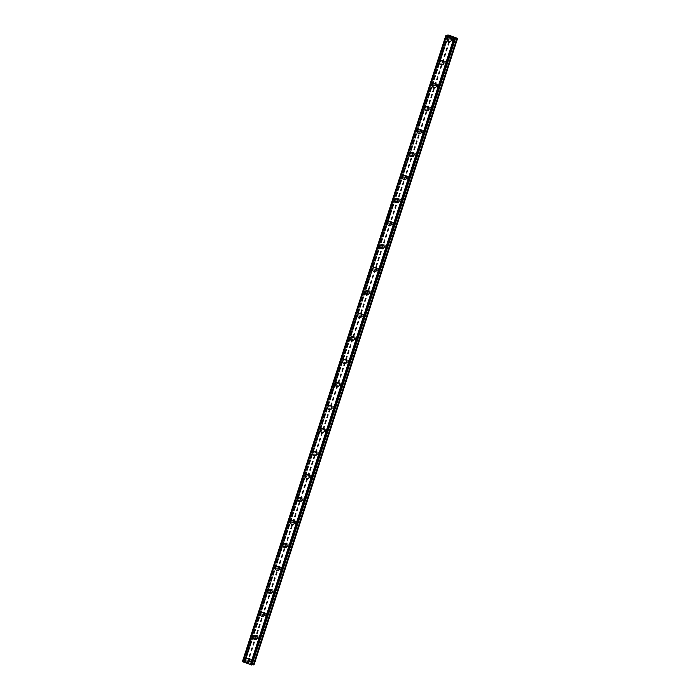 <?xml version="1.0" encoding="UTF-8"?>
<svg xmlns="http://www.w3.org/2000/svg" width="700" height="700" viewBox="0 0 700 700"><rect width="100%" height="100%" fill="white"/><g stroke="black" fill="none" stroke-linecap="round" stroke-linejoin="round"><path stroke-width="0.53" stroke-dasharray="3.5 2.62" d="M251.694 660.686A1.374 1.295 -94.3 0 0 250.364 658.866A1.374 1.295 -94.3 0 0 249.244 659.776A1.374 1.295 -94.3 0 0 250.574 661.596A1.374 1.295 -94.3 0 0 251.694 660.686M250.04 660.809A1.374 1.295 -94.3 0 0 248.71 658.989A1.374 1.295 -94.3 0 0 247.581 659.899A1.374 1.295 -94.3 0 0 248.911 661.719A1.374 1.295 -94.3 0 0 250.04 660.809M247.485 658.315L247.485 658.315A2.135 2.021 85.7 0 1 249.559 661.15A2.135 2.021 85.7 0 1 247.809 662.567L247.8 662.567M259.166 637.7A1.374 1.295 -94.3 0 0 257.836 635.871A1.374 1.295 -94.3 0 0 256.707 636.79A1.374 1.295 -94.3 0 0 258.037 638.61A1.374 1.295 -94.3 0 0 259.166 637.7M257.512 637.822A1.374 1.295 -94.3 0 0 256.183 636.003A1.374 1.295 -94.3 0 0 255.054 636.913A1.374 1.295 -94.3 0 0 256.384 638.733A1.374 1.295 -94.3 0 0 257.512 637.822M254.957 635.329L254.957 635.329A2.135 2.021 85.7 0 1 257.023 638.164A2.135 2.021 85.7 0 1 255.273 639.581L255.273 639.581M266.639 614.705A1.374 1.295 -94.3 0 0 265.3 612.885A1.374 1.295 -94.3 0 0 264.18 613.804A1.374 1.295 -94.3 0 0 265.51 615.624A1.374 1.295 -94.3 0 0 266.639 614.705M264.976 614.836A1.374 1.295 -94.3 0 0 263.646 613.016A1.374 1.295 -94.3 0 0 262.517 613.926A1.374 1.295 -94.3 0 0 263.856 615.746A1.374 1.295 -94.3 0 0 264.976 614.836M262.421 612.343L262.421 612.343A2.135 2.021 85.7 0 1 264.495 615.169A2.135 2.021 85.7 0 1 262.745 616.595L262.745 616.595M274.102 591.719A1.374 1.295 -94.3 0 0 272.773 589.899A1.374 1.295 -94.3 0 0 271.644 590.817A1.374 1.295 -94.3 0 0 272.974 592.637A1.374 1.295 -94.3 0 0 274.102 591.719M272.449 591.85A1.374 1.295 -94.3 0 0 271.119 590.021A1.374 1.295 -94.3 0 0 269.99 590.94A1.374 1.295 -94.3 0 0 271.32 592.76A1.374 1.295 -94.3 0 0 272.449 591.85M269.894 589.356L269.894 589.356A2.135 2.021 85.7 0 1 271.967 592.183A2.135 2.021 85.7 0 1 270.209 593.609L270.209 593.609M281.575 568.733A1.374 1.295 -94.3 0 0 280.245 566.913A1.374 1.295 -94.3 0 0 279.116 567.831A1.374 1.295 -94.3 0 0 280.446 569.651A1.374 1.295 -94.3 0 0 281.575 568.733M279.921 568.855A1.374 1.295 -94.3 0 0 278.582 567.035A1.374 1.295 -94.3 0 0 277.463 567.954A1.374 1.295 -94.3 0 0 278.793 569.774A1.374 1.295 -94.3 0 0 279.921 568.855M277.358 566.37L277.358 566.37A2.135 2.021 85.7 0 1 279.431 569.196A2.135 2.021 85.7 0 1 277.681 570.622L277.681 570.622M289.039 545.746A1.374 1.295 -94.3 0 0 287.709 543.926A1.374 1.295 -94.3 0 0 286.58 544.836A1.374 1.295 -94.3 0 0 287.919 546.656A1.374 1.295 -94.3 0 0 289.039 545.746M287.385 545.869A1.374 1.295 -94.3 0 0 286.055 544.049A1.374 1.295 -94.3 0 0 284.926 544.968A1.374 1.295 -94.3 0 0 286.256 546.788A1.374 1.295 -94.3 0 0 287.385 545.869M284.83 543.375L284.83 543.375A2.135 2.021 85.7 0 1 286.904 546.21A2.135 2.021 85.7 0 1 285.154 547.628L285.145 547.628M296.511 522.76A1.374 1.295 -94.3 0 0 295.181 520.94A1.374 1.295 -94.3 0 0 294.053 521.85A1.374 1.295 -94.3 0 0 295.382 523.67A1.374 1.295 -94.3 0 0 296.511 522.76M294.858 522.883A1.374 1.295 -94.3 0 0 293.527 521.062A1.374 1.295 -94.3 0 0 292.399 521.972A1.374 1.295 -94.3 0 0 293.729 523.801A1.374 1.295 -94.3 0 0 294.858 522.883M292.303 520.389L292.303 520.389A2.135 2.021 85.7 0 1 294.368 523.224A2.135 2.021 85.7 0 1 292.618 524.641L292.618 524.641M303.984 499.774A1.374 1.295 -94.3 0 0 302.645 497.954A1.374 1.295 -94.3 0 0 301.525 498.864A1.374 1.295 -94.3 0 0 302.855 500.684A1.374 1.295 -94.3 0 0 303.984 499.774M302.321 499.896A1.374 1.295 -94.3 0 0 300.991 498.076A1.374 1.295 -94.3 0 0 299.863 498.986A1.374 1.295 -94.3 0 0 301.201 500.806A1.374 1.295 -94.3 0 0 302.321 499.896M299.766 497.403L299.766 497.403A2.135 2.021 85.7 0 1 301.84 500.238A2.135 2.021 85.7 0 1 300.09 501.655L300.09 501.655M311.447 476.787A1.374 1.295 -94.3 0 0 310.118 474.968A1.374 1.295 -94.3 0 0 308.989 475.877A1.374 1.295 -94.3 0 0 310.319 477.698A1.374 1.295 -94.3 0 0 311.447 476.787M309.794 476.91A1.374 1.295 -94.3 0 0 308.464 475.09A1.374 1.295 -94.3 0 0 307.335 476A1.374 1.295 -94.3 0 0 308.665 477.82A1.374 1.295 -94.3 0 0 309.794 476.91M307.239 474.416L307.239 474.416A2.135 2.021 85.7 0 1 309.312 477.251A2.135 2.021 85.7 0 1 307.554 478.669L307.554 478.669M318.92 453.801A1.374 1.295 -94.3 0 0 317.59 451.981A1.374 1.295 -94.3 0 0 316.461 452.891A1.374 1.295 -94.3 0 0 317.791 454.711A1.374 1.295 -94.3 0 0 318.92 453.801M317.266 453.924A1.374 1.295 -94.3 0 0 315.928 452.104A1.374 1.295 -94.3 0 0 314.808 453.014A1.374 1.295 -94.3 0 0 316.137 454.834A1.374 1.295 -94.3 0 0 317.266 453.924M314.703 451.43L314.703 451.43A2.135 2.021 85.7 0 1 316.776 454.265A2.135 2.021 85.7 0 1 315.026 455.683L315.026 455.683M326.384 430.815A1.374 1.295 -94.3 0 0 325.054 428.995A1.374 1.295 -94.3 0 0 323.925 429.905A1.374 1.295 -94.3 0 0 325.264 431.725A1.374 1.295 -94.3 0 0 326.384 430.815M324.73 430.938A1.374 1.295 -94.3 0 0 323.4 429.118A1.374 1.295 -94.3 0 0 322.271 430.027A1.374 1.295 -94.3 0 0 323.601 431.848A1.374 1.295 -94.3 0 0 324.73 430.938M322.175 428.444L322.175 428.444A2.135 2.021 85.7 0 1 324.249 431.279A2.135 2.021 85.7 0 1 322.49 432.696L322.49 432.696M333.856 407.829A1.374 1.295 -94.3 0 0 332.526 406A1.374 1.295 -94.3 0 0 331.398 406.919A1.374 1.295 -94.3 0 0 332.727 408.739A1.374 1.295 -94.3 0 0 333.856 407.829M332.203 407.951A1.374 1.295 -94.3 0 0 330.873 406.131A1.374 1.295 -94.3 0 0 329.744 407.041A1.374 1.295 -94.3 0 0 331.074 408.861A1.374 1.295 -94.3 0 0 332.203 407.951M329.648 405.457L329.648 405.457A2.135 2.021 85.7 0 1 331.713 408.293A2.135 2.021 85.7 0 1 329.963 409.71L329.963 409.71M341.329 384.834A1.374 1.295 -94.3 0 0 339.99 383.014A1.374 1.295 -94.3 0 0 338.87 383.933A1.374 1.295 -94.3 0 0 340.2 385.752A1.374 1.295 -94.3 0 0 341.329 384.834M339.666 384.965A1.374 1.295 -94.3 0 0 338.336 383.145A1.374 1.295 -94.3 0 0 337.207 384.055A1.374 1.295 -94.3 0 0 338.546 385.875A1.374 1.295 -94.3 0 0 339.666 384.965M337.111 382.471L337.111 382.471A2.135 2.021 85.7 0 1 339.185 385.297A2.135 2.021 85.7 0 1 337.435 386.724L337.435 386.724M348.793 361.848A1.374 1.295 -94.3 0 0 347.463 360.027A1.374 1.295 -94.3 0 0 346.334 360.946A1.374 1.295 -94.3 0 0 347.664 362.766A1.374 1.295 -94.3 0 0 348.793 361.848M347.139 361.979A1.374 1.295 -94.3 0 0 345.809 360.15A1.374 1.295 -94.3 0 0 344.68 361.069A1.374 1.295 -94.3 0 0 346.01 362.889A1.374 1.295 -94.3 0 0 347.139 361.979M344.584 359.485L344.584 359.485A2.135 2.021 85.7 0 1 346.658 362.311A2.135 2.021 85.7 0 1 344.899 363.738L344.899 363.738M356.265 338.861A1.374 1.295 -94.3 0 0 354.935 337.041A1.374 1.295 -94.3 0 0 353.806 337.951A1.374 1.295 -94.3 0 0 355.136 339.78A1.374 1.295 -94.3 0 0 356.265 338.861M354.611 338.984A1.374 1.295 -94.3 0 0 353.273 337.164A1.374 1.295 -94.3 0 0 352.152 338.082A1.374 1.295 -94.3 0 0 353.483 339.902A1.374 1.295 -94.3 0 0 354.611 338.984M352.047 336.499L352.047 336.499A2.135 2.021 85.7 0 1 354.121 339.325A2.135 2.021 85.7 0 1 352.371 340.751L352.371 340.751M363.729 315.875A1.374 1.295 -94.3 0 0 362.399 314.055A1.374 1.295 -94.3 0 0 361.27 314.965A1.374 1.295 -94.3 0 0 362.609 316.785A1.374 1.295 -94.3 0 0 363.729 315.875M362.075 315.998A1.374 1.295 -94.3 0 0 360.745 314.178A1.374 1.295 -94.3 0 0 359.616 315.096A1.374 1.295 -94.3 0 0 360.946 316.916A1.374 1.295 -94.3 0 0 362.075 315.998M359.52 313.504L359.52 313.504A2.135 2.021 85.7 0 1 361.594 316.339A2.135 2.021 85.7 0 1 359.835 317.756L359.835 317.756M371.201 292.889A1.374 1.295 -94.3 0 0 369.871 291.069A1.374 1.295 -94.3 0 0 368.743 291.979A1.374 1.295 -94.3 0 0 370.072 293.799A1.374 1.295 -94.3 0 0 371.201 292.889M369.547 293.011A1.374 1.295 -94.3 0 0 368.217 291.191A1.374 1.295 -94.3 0 0 367.089 292.101A1.374 1.295 -94.3 0 0 368.419 293.93A1.374 1.295 -94.3 0 0 369.547 293.011M366.993 290.517L366.993 290.517A2.135 2.021 85.7 0 1 369.058 293.352A2.135 2.021 85.7 0 1 367.308 294.77L367.308 294.77M378.674 269.902A1.374 1.295 -94.3 0 0 377.335 268.082A1.374 1.295 -94.3 0 0 376.215 268.993A1.374 1.295 -94.3 0 0 377.545 270.812A1.374 1.295 -94.3 0 0 378.674 269.902M377.011 270.025A1.374 1.295 -94.3 0 0 375.681 268.205A1.374 1.295 -94.3 0 0 374.553 269.115A1.374 1.295 -94.3 0 0 375.891 270.935A1.374 1.295 -94.3 0 0 377.011 270.025M374.456 267.531L374.456 267.531A2.135 2.021 85.7 0 1 376.53 270.366A2.135 2.021 85.7 0 1 374.78 271.784L374.78 271.784M386.137 246.916A1.374 1.295 -94.3 0 0 384.808 245.096A1.374 1.295 -94.3 0 0 383.679 246.006A1.374 1.295 -94.3 0 0 385.009 247.826A1.374 1.295 -94.3 0 0 386.137 246.916M384.484 247.039A1.374 1.295 -94.3 0 0 383.154 245.219A1.374 1.295 -94.3 0 0 382.025 246.129A1.374 1.295 -94.3 0 0 383.355 247.949A1.374 1.295 -94.3 0 0 384.484 247.039M381.929 244.545L381.929 244.545A2.135 2.021 85.7 0 1 384.002 247.38A2.135 2.021 85.7 0 1 382.244 248.797L382.244 248.797M393.61 223.93A1.374 1.295 -94.3 0 0 392.28 222.11A1.374 1.295 -94.3 0 0 391.151 223.02A1.374 1.295 -94.3 0 0 392.481 224.84A1.374 1.295 -94.3 0 0 393.61 223.93M391.956 224.053A1.374 1.295 -94.3 0 0 390.618 222.232A1.374 1.295 -94.3 0 0 389.498 223.143A1.374 1.295 -94.3 0 0 390.828 224.963A1.374 1.295 -94.3 0 0 391.956 224.053M389.392 221.559L389.392 221.559A2.135 2.021 85.7 0 1 391.466 224.394A2.135 2.021 85.7 0 1 389.716 225.811L389.716 225.811M401.074 200.944A1.374 1.295 -94.3 0 0 399.744 199.124A1.374 1.295 -94.3 0 0 398.615 200.034A1.374 1.295 -94.3 0 0 399.954 201.854A1.374 1.295 -94.3 0 0 401.074 200.944M399.42 201.066A1.374 1.295 -94.3 0 0 398.09 199.246A1.374 1.295 -94.3 0 0 396.961 200.156A1.374 1.295 -94.3 0 0 398.291 201.976A1.374 1.295 -94.3 0 0 399.42 201.066M396.865 198.572L396.865 198.572A2.135 2.021 85.7 0 1 398.939 201.407A2.135 2.021 85.7 0 1 397.18 202.825L397.18 202.825M408.546 177.957A1.374 1.295 -94.3 0 0 407.216 176.129A1.374 1.295 -94.3 0 0 406.088 177.048A1.374 1.295 -94.3 0 0 407.418 178.867A1.374 1.295 -94.3 0 0 408.546 177.957M406.892 178.08A1.374 1.295 -94.3 0 0 405.562 176.26A1.374 1.295 -94.3 0 0 404.434 177.17A1.374 1.295 -94.3 0 0 405.764 178.99A1.374 1.295 -94.3 0 0 406.892 178.08M404.338 175.586L404.338 175.586A2.135 2.021 85.7 0 1 406.402 178.421A2.135 2.021 85.7 0 1 404.652 179.839L404.652 179.839M416.019 154.963A1.374 1.295 -94.3 0 0 414.68 153.143A1.374 1.295 -94.3 0 0 413.56 154.061A1.374 1.295 -94.3 0 0 414.89 155.881A1.374 1.295 -94.3 0 0 416.019 154.963M414.356 155.094A1.374 1.295 -94.3 0 0 413.026 153.274A1.374 1.295 -94.3 0 0 411.898 154.184A1.374 1.295 -94.3 0 0 413.236 156.004A1.374 1.295 -94.3 0 0 414.356 155.094M411.801 152.6L411.801 152.6A2.135 2.021 85.7 0 1 413.875 155.426A2.135 2.021 85.7 0 1 412.125 156.852L412.125 156.852M423.483 131.976A1.374 1.295 -94.3 0 0 422.152 130.156A1.374 1.295 -94.3 0 0 421.024 131.075A1.374 1.295 -94.3 0 0 422.354 132.895A1.374 1.295 -94.3 0 0 423.483 131.976M421.829 132.099A1.374 1.295 -94.3 0 0 420.499 130.279A1.374 1.295 -94.3 0 0 419.37 131.197A1.374 1.295 -94.3 0 0 420.7 133.018A1.374 1.295 -94.3 0 0 421.829 132.099M419.274 129.614L419.274 129.614A2.135 2.021 85.7 0 1 421.348 132.44A2.135 2.021 85.7 0 1 419.589 133.866L419.589 133.866M430.955 108.99A1.374 1.295 -94.3 0 0 429.625 107.17A1.374 1.295 -94.3 0 0 428.496 108.08A1.374 1.295 -94.3 0 0 429.826 109.909A1.374 1.295 -94.3 0 0 430.955 108.99M429.301 109.112A1.374 1.295 -94.3 0 0 427.963 107.293A1.374 1.295 -94.3 0 0 426.842 108.211A1.374 1.295 -94.3 0 0 428.172 110.031A1.374 1.295 -94.3 0 0 429.301 109.112M426.738 106.627L426.738 106.627A2.135 2.021 85.7 0 1 428.811 109.454A2.135 2.021 85.7 0 1 427.061 110.88L427.061 110.88M438.419 86.004A1.374 1.295 -94.3 0 0 437.089 84.184A1.374 1.295 -94.3 0 0 435.96 85.094A1.374 1.295 -94.3 0 0 437.299 86.914A1.374 1.295 -94.3 0 0 438.419 86.004M436.765 86.126A1.374 1.295 -94.3 0 0 435.435 84.306A1.374 1.295 -94.3 0 0 434.306 85.225A1.374 1.295 -94.3 0 0 435.636 87.045A1.374 1.295 -94.3 0 0 436.765 86.126M434.21 83.632L434.21 83.632A2.135 2.021 85.7 0 1 436.284 86.468A2.135 2.021 85.7 0 1 434.525 87.885L434.525 87.885M445.891 63.017A1.374 1.295 -94.3 0 0 444.561 61.197A1.374 1.295 -94.3 0 0 443.433 62.108A1.374 1.295 -94.3 0 0 444.762 63.928A1.374 1.295 -94.3 0 0 445.891 63.017M444.238 63.14A1.374 1.295 -94.3 0 0 442.908 61.32A1.374 1.295 -94.3 0 0 441.779 62.23A1.374 1.295 -94.3 0 0 443.109 64.059A1.374 1.295 -94.3 0 0 444.238 63.14M441.674 60.646L441.683 60.646A2.135 2.021 85.7 0 1 443.748 63.481A2.135 2.021 85.7 0 1 441.998 64.899L441.998 64.899M453.364 40.031A1.374 1.295 -94.3 0 0 452.025 38.211A1.374 1.295 -94.3 0 0 450.905 39.121A1.374 1.295 -94.3 0 0 452.235 40.941A1.374 1.295 -94.3 0 0 453.364 40.031M451.701 40.154A1.374 1.295 -94.3 0 0 450.371 38.334A1.374 1.295 -94.3 0 0 449.242 39.244A1.374 1.295 -94.3 0 0 450.581 41.064A1.374 1.295 -94.3 0 0 451.701 40.154M449.146 37.66L449.146 37.66A2.135 2.021 85.7 0 1 451.22 40.495A2.135 2.021 85.7 0 1 449.47 41.913L449.47 41.913M452.384 40.407A2.135 2.021 -94.3 0 0 450.319 37.572A2.135 2.021 -94.3 0 0 448.56 38.999A2.135 2.021 -94.3 0 0 450.634 41.825A2.135 2.021 -94.3 0 0 452.384 40.407M451.334 40.486A2.135 2.021 -94.3 0 0 449.269 37.651A2.135 2.021 -94.3 0 0 447.51 39.078A2.135 2.021 -94.3 0 0 449.584 41.904A2.135 2.021 -94.3 0 0 451.334 40.486M444.92 63.394A2.135 2.021 -94.3 0 0 442.846 60.559A2.135 2.021 -94.3 0 0 441.096 61.985A2.135 2.021 -94.3 0 0 443.161 64.811A2.135 2.021 -94.3 0 0 444.92 63.394M443.87 63.473A2.135 2.021 -94.3 0 0 441.796 60.637A2.135 2.021 -94.3 0 0 440.046 62.064A2.135 2.021 -94.3 0 0 442.111 64.89A2.135 2.021 -94.3 0 0 443.87 63.473M437.447 86.38A2.135 2.021 -94.3 0 0 435.374 83.545A2.135 2.021 -94.3 0 0 433.624 84.971A2.135 2.021 -94.3 0 0 435.697 87.797A2.135 2.021 -94.3 0 0 437.447 86.38M436.398 86.459A2.135 2.021 -94.3 0 0 434.324 83.624A2.135 2.021 -94.3 0 0 432.574 85.05A2.135 2.021 -94.3 0 0 434.648 87.876A2.135 2.021 -94.3 0 0 436.398 86.459M429.984 109.366A2.135 2.021 -94.3 0 0 427.91 106.54A2.135 2.021 -94.3 0 0 426.16 107.957A2.135 2.021 -94.3 0 0 428.225 110.793A2.135 2.021 -94.3 0 0 429.984 109.366M428.925 109.445A2.135 2.021 -94.3 0 0 426.86 106.619A2.135 2.021 -94.3 0 0 425.11 108.036A2.135 2.021 -94.3 0 0 427.175 110.871A2.135 2.021 -94.3 0 0 428.925 109.445M422.511 132.352A2.135 2.021 -94.3 0 0 420.438 129.526A2.135 2.021 -94.3 0 0 418.688 130.944A2.135 2.021 -94.3 0 0 420.761 133.779A2.135 2.021 -94.3 0 0 422.511 132.352M421.461 132.431A2.135 2.021 -94.3 0 0 419.387 129.605A2.135 2.021 -94.3 0 0 417.637 131.023A2.135 2.021 -94.3 0 0 419.711 133.857A2.135 2.021 -94.3 0 0 421.461 132.431M415.039 155.339A2.135 2.021 -94.3 0 0 412.974 152.513A2.135 2.021 -94.3 0 0 411.215 153.93A2.135 2.021 -94.3 0 0 413.289 156.765A2.135 2.021 -94.3 0 0 415.039 155.339M413.989 155.418A2.135 2.021 -94.3 0 0 411.924 152.591A2.135 2.021 -94.3 0 0 410.165 154.009A2.135 2.021 -94.3 0 0 412.239 156.844A2.135 2.021 -94.3 0 0 413.989 155.418M407.575 178.334A2.135 2.021 -94.3 0 0 405.501 175.499A2.135 2.021 -94.3 0 0 403.751 176.916A2.135 2.021 -94.3 0 0 405.825 179.751A2.135 2.021 -94.3 0 0 407.575 178.334M406.525 178.412A2.135 2.021 -94.3 0 0 404.451 175.577A2.135 2.021 -94.3 0 0 402.701 176.995A2.135 2.021 -94.3 0 0 404.766 179.83A2.135 2.021 -94.3 0 0 406.525 178.412M400.102 201.32A2.135 2.021 -94.3 0 0 398.029 198.485A2.135 2.021 -94.3 0 0 396.279 199.903A2.135 2.021 -94.3 0 0 398.352 202.737A2.135 2.021 -94.3 0 0 400.102 201.32M399.053 201.399A2.135 2.021 -94.3 0 0 396.979 198.564A2.135 2.021 -94.3 0 0 395.229 199.981A2.135 2.021 -94.3 0 0 397.303 202.816A2.135 2.021 -94.3 0 0 399.053 201.399M392.639 224.306A2.135 2.021 -94.3 0 0 390.565 221.471A2.135 2.021 -94.3 0 0 388.815 222.889A2.135 2.021 -94.3 0 0 390.88 225.724A2.135 2.021 -94.3 0 0 392.639 224.306M391.58 224.385A2.135 2.021 -94.3 0 0 389.515 221.55A2.135 2.021 -94.3 0 0 387.765 222.968A2.135 2.021 -94.3 0 0 389.83 225.803A2.135 2.021 -94.3 0 0 391.58 224.385M385.166 247.293A2.135 2.021 -94.3 0 0 383.092 244.457A2.135 2.021 -94.3 0 0 381.342 245.875A2.135 2.021 -94.3 0 0 383.416 248.71A2.135 2.021 -94.3 0 0 385.166 247.293M384.116 247.371A2.135 2.021 -94.3 0 0 382.043 244.536A2.135 2.021 -94.3 0 0 380.293 245.954A2.135 2.021 -94.3 0 0 382.366 248.789A2.135 2.021 -94.3 0 0 384.116 247.371M377.694 270.279A2.135 2.021 -94.3 0 0 375.629 267.444A2.135 2.021 -94.3 0 0 373.87 268.87A2.135 2.021 -94.3 0 0 375.944 271.696A2.135 2.021 -94.3 0 0 377.694 270.279M376.644 270.358A2.135 2.021 -94.3 0 0 374.579 267.523A2.135 2.021 -94.3 0 0 372.82 268.949A2.135 2.021 -94.3 0 0 374.894 271.775A2.135 2.021 -94.3 0 0 376.644 270.358M370.23 293.265A2.135 2.021 -94.3 0 0 368.156 290.43A2.135 2.021 -94.3 0 0 366.406 291.856A2.135 2.021 -94.3 0 0 368.48 294.683A2.135 2.021 -94.3 0 0 370.23 293.265M369.18 293.344A2.135 2.021 -94.3 0 0 367.106 290.509A2.135 2.021 -94.3 0 0 365.356 291.935A2.135 2.021 -94.3 0 0 367.421 294.761A2.135 2.021 -94.3 0 0 369.18 293.344M362.757 316.251A2.135 2.021 -94.3 0 0 360.684 313.416A2.135 2.021 -94.3 0 0 358.934 314.842A2.135 2.021 -94.3 0 0 361.007 317.669A2.135 2.021 -94.3 0 0 362.757 316.251M361.707 316.33A2.135 2.021 -94.3 0 0 359.634 313.495A2.135 2.021 -94.3 0 0 357.884 314.921A2.135 2.021 -94.3 0 0 359.957 317.748A2.135 2.021 -94.3 0 0 361.707 316.33M355.294 339.238A2.135 2.021 -94.3 0 0 353.22 336.411A2.135 2.021 -94.3 0 0 351.47 337.829A2.135 2.021 -94.3 0 0 353.535 340.664A2.135 2.021 -94.3 0 0 355.294 339.238M354.235 339.316A2.135 2.021 -94.3 0 0 352.17 336.49A2.135 2.021 -94.3 0 0 350.42 337.908A2.135 2.021 -94.3 0 0 352.485 340.743A2.135 2.021 -94.3 0 0 354.235 339.316M347.821 362.224A2.135 2.021 -94.3 0 0 345.748 359.398A2.135 2.021 -94.3 0 0 343.998 360.815A2.135 2.021 -94.3 0 0 346.071 363.65A2.135 2.021 -94.3 0 0 347.821 362.224M346.771 362.303A2.135 2.021 -94.3 0 0 344.697 359.476A2.135 2.021 -94.3 0 0 342.947 360.894A2.135 2.021 -94.3 0 0 345.021 363.729A2.135 2.021 -94.3 0 0 346.771 362.303M340.349 385.21A2.135 2.021 -94.3 0 0 338.284 382.384A2.135 2.021 -94.3 0 0 336.525 383.801A2.135 2.021 -94.3 0 0 338.599 386.636A2.135 2.021 -94.3 0 0 340.349 385.21M339.299 385.289A2.135 2.021 -94.3 0 0 337.234 382.463A2.135 2.021 -94.3 0 0 335.475 383.88A2.135 2.021 -94.3 0 0 337.549 386.715A2.135 2.021 -94.3 0 0 339.299 385.289M332.885 408.205A2.135 2.021 -94.3 0 0 330.811 405.37A2.135 2.021 -94.3 0 0 329.061 406.787A2.135 2.021 -94.3 0 0 331.135 409.623A2.135 2.021 -94.3 0 0 332.885 408.205M331.835 408.284A2.135 2.021 -94.3 0 0 329.761 405.449A2.135 2.021 -94.3 0 0 328.011 406.866A2.135 2.021 -94.3 0 0 330.076 409.701A2.135 2.021 -94.3 0 0 331.835 408.284M325.412 431.191A2.135 2.021 -94.3 0 0 323.348 428.356A2.135 2.021 -94.3 0 0 321.589 429.774A2.135 2.021 -94.3 0 0 323.662 432.609A2.135 2.021 -94.3 0 0 325.412 431.191M324.363 431.27A2.135 2.021 -94.3 0 0 322.289 428.435A2.135 2.021 -94.3 0 0 320.539 429.852A2.135 2.021 -94.3 0 0 322.613 432.688A2.135 2.021 -94.3 0 0 324.363 431.27M317.949 454.177A2.135 2.021 -94.3 0 0 315.875 451.343A2.135 2.021 -94.3 0 0 314.125 452.76A2.135 2.021 -94.3 0 0 316.19 455.595A2.135 2.021 -94.3 0 0 317.949 454.177M316.899 454.256A2.135 2.021 -94.3 0 0 314.825 451.421A2.135 2.021 -94.3 0 0 313.075 452.839A2.135 2.021 -94.3 0 0 315.14 455.674A2.135 2.021 -94.3 0 0 316.899 454.256M310.476 477.164A2.135 2.021 -94.3 0 0 308.402 474.329A2.135 2.021 -94.3 0 0 306.652 475.746A2.135 2.021 -94.3 0 0 308.726 478.581A2.135 2.021 -94.3 0 0 310.476 477.164M309.426 477.242A2.135 2.021 -94.3 0 0 307.352 474.407A2.135 2.021 -94.3 0 0 305.602 475.825A2.135 2.021 -94.3 0 0 307.676 478.66A2.135 2.021 -94.3 0 0 309.426 477.242M303.004 500.15A2.135 2.021 -94.3 0 0 300.939 497.315A2.135 2.021 -94.3 0 0 299.18 498.741A2.135 2.021 -94.3 0 0 301.254 501.567A2.135 2.021 -94.3 0 0 303.004 500.15M301.954 500.229A2.135 2.021 -94.3 0 0 299.889 497.394A2.135 2.021 -94.3 0 0 298.13 498.82A2.135 2.021 -94.3 0 0 300.204 501.646A2.135 2.021 -94.3 0 0 301.954 500.229M295.54 523.136A2.135 2.021 -94.3 0 0 293.466 520.301A2.135 2.021 -94.3 0 0 291.716 521.727A2.135 2.021 -94.3 0 0 293.79 524.554A2.135 2.021 -94.3 0 0 295.54 523.136M294.49 523.215A2.135 2.021 -94.3 0 0 292.416 520.38A2.135 2.021 -94.3 0 0 290.666 521.806A2.135 2.021 -94.3 0 0 292.731 524.633A2.135 2.021 -94.3 0 0 294.49 523.215M288.067 546.122A2.135 2.021 -94.3 0 0 286.002 543.288A2.135 2.021 -94.3 0 0 284.244 544.714A2.135 2.021 -94.3 0 0 286.317 547.54A2.135 2.021 -94.3 0 0 288.067 546.122M287.017 546.201A2.135 2.021 -94.3 0 0 284.944 543.366A2.135 2.021 -94.3 0 0 283.194 544.793A2.135 2.021 -94.3 0 0 285.267 547.619A2.135 2.021 -94.3 0 0 287.017 546.201M280.604 569.109A2.135 2.021 -94.3 0 0 278.53 566.282A2.135 2.021 -94.3 0 0 276.78 567.7A2.135 2.021 -94.3 0 0 278.845 570.535A2.135 2.021 -94.3 0 0 280.604 569.109M279.554 569.188A2.135 2.021 -94.3 0 0 277.48 566.361A2.135 2.021 -94.3 0 0 275.73 567.779A2.135 2.021 -94.3 0 0 277.795 570.614A2.135 2.021 -94.3 0 0 279.554 569.188M273.131 592.095A2.135 2.021 -94.3 0 0 271.058 589.269A2.135 2.021 -94.3 0 0 269.308 590.686A2.135 2.021 -94.3 0 0 271.381 593.521A2.135 2.021 -94.3 0 0 273.131 592.095M272.081 592.174A2.135 2.021 -94.3 0 0 270.007 589.347A2.135 2.021 -94.3 0 0 268.257 590.765A2.135 2.021 -94.3 0 0 270.331 593.6A2.135 2.021 -94.3 0 0 272.081 592.174M265.659 615.081A2.135 2.021 -94.3 0 0 263.594 612.255A2.135 2.021 -94.3 0 0 261.835 613.673A2.135 2.021 -94.3 0 0 263.909 616.508A2.135 2.021 -94.3 0 0 265.659 615.081M264.609 615.16A2.135 2.021 -94.3 0 0 262.544 612.334A2.135 2.021 -94.3 0 0 260.785 613.751A2.135 2.021 -94.3 0 0 262.859 616.586A2.135 2.021 -94.3 0 0 264.609 615.16M258.195 638.076A2.135 2.021 -94.3 0 0 256.121 635.241A2.135 2.021 -94.3 0 0 254.371 636.659A2.135 2.021 -94.3 0 0 256.445 639.494A2.135 2.021 -94.3 0 0 258.195 638.076M257.145 638.155A2.135 2.021 -94.3 0 0 255.071 635.32A2.135 2.021 -94.3 0 0 253.321 636.738A2.135 2.021 -94.3 0 0 255.386 639.572A2.135 2.021 -94.3 0 0 257.145 638.155M250.723 661.062A2.135 2.021 -94.3 0 0 248.657 658.227A2.135 2.021 -94.3 0 0 246.899 659.645A2.135 2.021 -94.3 0 0 248.973 662.48A2.135 2.021 -94.3 0 0 250.723 661.062M249.672 661.141A2.135 2.021 -94.3 0 0 247.599 658.306A2.135 2.021 -94.3 0 0 245.849 659.724A2.135 2.021 -94.3 0 0 247.922 662.559A2.135 2.021 -94.3 0 0 249.672 661.141M452.156 36.89L452.952 37.188M451.64 36.925L453.084 37.214M450.222 36.356L450.887 36.645M450.564 36.304L451.404 36.619M450.327 36.4L451.64 36.68M246.829 662.839L247.625 663.128L246.829 662.83M247.301 662.804L248.106 663.093L247.301 662.795M248.141 663.093L246.689 662.795L248.141 663.093M248.666 663.53L249.139 663.46L248.657 663.495M248.693 663.539L249.244 663.495L248.693 663.539M254.03 664.825L245.297 661.544L244.221 661.447L244.615 662.025L242.445 661.57M251.939 664.974L251.099 664.44L252.088 664.519M446.565 35.516L243.023 661.929M242.743 661.57L446.267 35.175L242.734 661.57M448.595 35.586L245.061 661.99L448.577 35.595M451.281 36.067L247.748 662.462M451.465 36.111L247.94 662.515M450.765 35.875L247.231 662.27M450.677 35.822L247.144 662.218M448.831 35.14L245.297 661.544M448.271 35L244.746 661.404M447.519 35.49L243.994 661.885M447.405 35.464L243.871 661.867M251.37 664.624L454.869 38.203M457.301 38.264L253.767 664.668M455.455 37.581L251.921 663.985M455.271 37.538L251.737 663.941M454.746 37.345L251.221 663.749M454.659 37.292L251.134 663.696M244.221 661.447L447.606 35.508L244.248 661.439M447.641 35.516L244.256 661.483M448.543 35.595L245.035 661.955M448.149 35.63L244.615 662.025M447.965 35.595L244.44 661.999M446.381 35.21L242.848 661.605M446.171 35.157L242.646 661.561M455.455 38.561L251.921 664.965L455.455 38.561M455.376 38.526L251.843 664.93M251.116 664.431L454.633 38.054L251.125 664.466M454.965 38.334L251.545 664.396M455.123 38.421L251.72 664.423M250.364 658.866L248.71 658.989M257.836 635.871L256.183 636.003M265.3 612.885L263.646 613.016M272.773 589.899L271.119 590.021M280.245 566.913L278.582 567.035M287.709 543.926L286.055 544.049M295.181 520.94L293.527 521.062M302.645 497.954L300.991 498.076M310.118 474.968L308.464 475.09M317.59 451.981L315.928 452.104M325.054 428.995L323.4 429.118M332.526 406L330.873 406.131M339.99 383.014L338.336 383.145M347.463 360.027L345.809 360.15M354.935 337.041L353.273 337.164M362.399 314.055L360.745 314.178M369.871 291.069L368.217 291.191M377.335 268.082L375.681 268.205M384.808 245.096L383.154 245.219M392.28 222.11L390.618 222.232M399.744 199.124L398.09 199.246M407.216 176.129L405.562 176.26M414.68 153.143L413.026 153.274M422.152 130.156L420.499 130.279M429.625 107.17L427.963 107.293M437.089 84.184L435.435 84.306M444.561 61.197L442.908 61.32M452.025 38.211L450.371 38.334M450.319 37.572L449.269 37.651M442.846 60.559L441.796 60.637M435.374 83.545L434.324 83.624M427.91 106.54L426.86 106.619M420.438 129.526L419.387 129.605M412.974 152.513L411.924 152.591M405.501 175.499L404.451 175.577M398.029 198.485L396.979 198.564M390.565 221.471L389.515 221.55M383.092 244.457L382.043 244.536M375.629 267.444L374.579 267.523M368.156 290.43L367.106 290.509M360.684 313.416L359.634 313.495M353.22 336.411L352.17 336.49M345.748 359.398L344.697 359.476M338.284 382.384L337.234 382.463M330.811 405.37L329.761 405.449M323.348 428.356L322.289 428.435M315.875 451.343L314.825 451.421M308.402 474.329L307.352 474.407M300.939 497.315L299.889 497.394M293.466 520.301L292.416 520.38M286.002 543.288L284.944 543.366M278.53 566.282L277.48 566.361M271.058 589.269L270.007 589.347M263.594 612.255L262.544 612.334M256.121 635.241L255.071 635.32M248.657 658.227L247.599 658.306M248.973 662.48L247.922 662.559M256.445 639.494L255.386 639.572M263.909 616.508L262.859 616.586M271.381 593.521L270.331 593.6M278.845 570.535L277.795 570.614M286.317 547.54L285.267 547.619M293.79 524.554L292.731 524.633M301.254 501.567L300.204 501.646M308.726 478.581L307.676 478.66M316.19 455.595L315.14 455.674M323.662 432.609L322.613 432.688M331.135 409.623L330.076 409.701M338.599 386.636L337.549 386.715M346.071 363.65L345.021 363.729M353.535 340.664L352.485 340.743M361.007 317.669L359.957 317.748M368.48 294.683L367.421 294.761M375.944 271.696L374.894 271.775M383.416 248.71L382.366 248.789M390.88 225.724L389.83 225.803M398.352 202.737L397.303 202.816M405.825 179.751L404.766 179.83M413.289 156.765L412.239 156.844M420.761 133.779L419.711 133.857M428.225 110.793L427.175 110.871M435.697 87.797L434.648 87.876M443.161 64.811L442.111 64.89M450.634 41.825L449.584 41.904M452.235 40.941L450.581 41.064M444.762 63.928L443.109 64.059M437.299 86.914L435.636 87.045M429.826 109.909L428.172 110.031M422.354 132.895L420.7 133.018M414.89 155.881L413.236 156.004M407.418 178.867L405.764 178.99M399.954 201.854L398.291 201.976M392.481 224.84L390.828 224.963M385.009 247.826L383.355 247.949M377.545 270.812L375.891 270.935M370.072 293.799L368.419 293.93M362.609 316.785L360.946 316.916M355.136 339.78L353.483 339.902M347.664 362.766L346.01 362.889M340.2 385.752L338.546 385.875M332.727 408.739L331.074 408.861M325.264 431.725L323.601 431.848M317.791 454.711L316.137 454.834M310.319 477.698L308.665 477.82M302.855 500.684L301.201 500.806M295.382 523.67L293.729 523.801M287.919 546.656L286.256 546.788M280.446 569.651L278.793 569.774M272.974 592.637L271.32 592.76M265.51 615.624L263.856 615.746M258.037 638.61L256.384 638.733M250.574 661.596L248.911 661.719M454.869 38.246L251.344 664.641M454.624 38.036L251.099 664.44"/><path stroke-width="1.05" d="M247.8 662.567A2.135 2.021 85.7 0 1 245.735 659.733A2.135 2.021 85.7 0 1 247.485 658.315A2.135 2.021 85.7 0 1 249.559 661.15A2.135 2.021 85.7 0 1 247.8 662.567A2.135 2.021 85.7 0 1 245.735 659.733A2.135 2.021 85.7 0 1 247.485 658.315M255.273 639.581A2.135 2.021 85.7 0 1 253.199 636.746A2.135 2.021 85.7 0 1 254.957 635.329A2.135 2.021 85.7 0 1 257.023 638.164A2.135 2.021 85.7 0 1 255.273 639.581A2.135 2.021 85.7 0 1 253.199 636.746A2.135 2.021 85.7 0 1 254.957 635.329M262.745 616.595A2.135 2.021 85.7 0 1 260.671 613.76A2.135 2.021 85.7 0 1 262.421 612.343A2.135 2.021 85.7 0 1 264.495 615.169A2.135 2.021 85.7 0 1 262.745 616.595A2.135 2.021 85.7 0 1 260.671 613.76A2.135 2.021 85.7 0 1 262.421 612.343M270.209 593.609A2.135 2.021 85.7 0 1 268.144 590.774A2.135 2.021 85.7 0 1 269.894 589.356A2.135 2.021 85.7 0 1 271.959 592.183A2.135 2.021 85.7 0 1 270.209 593.609A2.135 2.021 85.7 0 1 268.144 590.774A2.135 2.021 85.7 0 1 269.894 589.356M277.681 570.622A2.135 2.021 85.7 0 1 275.608 567.788A2.135 2.021 85.7 0 1 277.358 566.37A2.135 2.021 85.7 0 1 279.431 569.196A2.135 2.021 85.7 0 1 277.681 570.622A2.135 2.021 85.7 0 1 275.608 567.788A2.135 2.021 85.7 0 1 277.358 566.37M285.145 547.628A2.135 2.021 85.7 0 1 283.08 544.801A2.135 2.021 85.7 0 1 284.83 543.375A2.135 2.021 85.7 0 1 286.904 546.21A2.135 2.021 85.7 0 1 285.145 547.628A2.135 2.021 85.7 0 1 283.08 544.801A2.135 2.021 85.7 0 1 284.83 543.375M292.618 524.641A2.135 2.021 85.7 0 1 290.544 521.815A2.135 2.021 85.7 0 1 292.303 520.389A2.135 2.021 85.7 0 1 294.368 523.224A2.135 2.021 85.7 0 1 292.618 524.641A2.135 2.021 85.7 0 1 290.544 521.815A2.135 2.021 85.7 0 1 292.303 520.389M300.09 501.655A2.135 2.021 85.7 0 1 298.016 498.829A2.135 2.021 85.7 0 1 299.766 497.403A2.135 2.021 85.7 0 1 301.84 500.238A2.135 2.021 85.7 0 1 300.09 501.655A2.135 2.021 85.7 0 1 298.016 498.829A2.135 2.021 85.7 0 1 299.766 497.403M305.489 475.834A2.135 2.021 85.7 0 1 307.239 474.416A2.135 2.021 85.7 0 1 309.304 477.251A2.135 2.021 85.7 0 1 307.554 478.669A2.135 2.021 85.7 0 1 305.489 475.834M307.554 478.669A2.135 2.021 85.7 0 1 305.48 475.834A2.135 2.021 85.7 0 1 307.239 474.416M315.026 455.683A2.135 2.021 85.7 0 1 312.953 452.847A2.135 2.021 85.7 0 1 314.703 451.43A2.135 2.021 85.7 0 1 316.776 454.265A2.135 2.021 85.7 0 1 315.026 455.683A2.135 2.021 85.7 0 1 312.953 452.847A2.135 2.021 85.7 0 1 314.703 451.43M322.49 432.696A2.135 2.021 85.7 0 1 320.425 429.861A2.135 2.021 85.7 0 1 322.175 428.444A2.135 2.021 85.7 0 1 324.249 431.279A2.135 2.021 85.7 0 1 322.49 432.696A2.135 2.021 85.7 0 1 320.425 429.861A2.135 2.021 85.7 0 1 322.175 428.444M329.963 409.71A2.135 2.021 85.7 0 1 327.889 406.875A2.135 2.021 85.7 0 1 329.648 405.457A2.135 2.021 85.7 0 1 331.713 408.293A2.135 2.021 85.7 0 1 329.963 409.71A2.135 2.021 85.7 0 1 327.889 406.875A2.135 2.021 85.7 0 1 329.648 405.457M337.435 386.724A2.135 2.021 85.7 0 1 335.361 383.889A2.135 2.021 85.7 0 1 337.111 382.471A2.135 2.021 85.7 0 1 339.185 385.297A2.135 2.021 85.7 0 1 337.435 386.724A2.135 2.021 85.7 0 1 335.361 383.889A2.135 2.021 85.7 0 1 337.111 382.471M344.899 363.738A2.135 2.021 85.7 0 1 342.825 360.902A2.135 2.021 85.7 0 1 344.584 359.485A2.135 2.021 85.7 0 1 346.649 362.311A2.135 2.021 85.7 0 1 344.899 363.738A2.135 2.021 85.7 0 1 342.834 360.902A2.135 2.021 85.7 0 1 344.584 359.485M352.371 340.751A2.135 2.021 85.7 0 1 350.297 337.916A2.135 2.021 85.7 0 1 352.047 336.499A2.135 2.021 85.7 0 1 354.121 339.325A2.135 2.021 85.7 0 1 352.371 340.751A2.135 2.021 85.7 0 1 350.297 337.916A2.135 2.021 85.7 0 1 352.047 336.499M359.835 317.756A2.135 2.021 85.7 0 1 357.77 314.93A2.135 2.021 85.7 0 1 359.52 313.504A2.135 2.021 85.7 0 1 361.594 316.339A2.135 2.021 85.7 0 1 359.835 317.756A2.135 2.021 85.7 0 1 357.77 314.93A2.135 2.021 85.7 0 1 359.52 313.504M367.308 294.77A2.135 2.021 85.7 0 1 365.234 291.944A2.135 2.021 85.7 0 1 366.993 290.517A2.135 2.021 85.7 0 1 369.058 293.352A2.135 2.021 85.7 0 1 367.308 294.77A2.135 2.021 85.7 0 1 365.234 291.944A2.135 2.021 85.7 0 1 366.993 290.517M374.78 271.784A2.135 2.021 85.7 0 1 372.706 268.957A2.135 2.021 85.7 0 1 374.456 267.531A2.135 2.021 85.7 0 1 376.53 270.366A2.135 2.021 85.7 0 1 374.78 271.784A2.135 2.021 85.7 0 1 372.706 268.957A2.135 2.021 85.7 0 1 374.456 267.531M382.244 248.797A2.135 2.021 85.7 0 1 380.17 245.963A2.135 2.021 85.7 0 1 381.929 244.545A2.135 2.021 85.7 0 1 383.994 247.38A2.135 2.021 85.7 0 1 382.244 248.797A2.135 2.021 85.7 0 1 380.179 245.963A2.135 2.021 85.7 0 1 381.929 244.545M389.716 225.811A2.135 2.021 85.7 0 1 387.642 222.976A2.135 2.021 85.7 0 1 389.392 221.559A2.135 2.021 85.7 0 1 391.466 224.394A2.135 2.021 85.7 0 1 389.716 225.811A2.135 2.021 85.7 0 1 387.642 222.976A2.135 2.021 85.7 0 1 389.392 221.559M397.18 202.825A2.135 2.021 85.7 0 1 395.115 199.99A2.135 2.021 85.7 0 1 396.865 198.572A2.135 2.021 85.7 0 1 398.939 201.407A2.135 2.021 85.7 0 1 397.18 202.825A2.135 2.021 85.7 0 1 395.115 199.99A2.135 2.021 85.7 0 1 396.865 198.572M404.652 179.839A2.135 2.021 85.7 0 1 402.579 177.004A2.135 2.021 85.7 0 1 404.338 175.586A2.135 2.021 85.7 0 1 406.402 178.421A2.135 2.021 85.7 0 1 404.652 179.839A2.135 2.021 85.7 0 1 402.579 177.004A2.135 2.021 85.7 0 1 404.338 175.586M412.125 156.852A2.135 2.021 85.7 0 1 410.051 154.018A2.135 2.021 85.7 0 1 411.801 152.6A2.135 2.021 85.7 0 1 413.875 155.426A2.135 2.021 85.7 0 1 412.125 156.852A2.135 2.021 85.7 0 1 410.051 154.018A2.135 2.021 85.7 0 1 411.801 152.6M419.589 133.866A2.135 2.021 85.7 0 1 417.515 131.031A2.135 2.021 85.7 0 1 419.274 129.614A2.135 2.021 85.7 0 1 421.339 132.44A2.135 2.021 85.7 0 1 419.589 133.866A2.135 2.021 85.7 0 1 417.524 131.031A2.135 2.021 85.7 0 1 419.274 129.614M427.061 110.88A2.135 2.021 85.7 0 1 424.988 108.045A2.135 2.021 85.7 0 1 426.738 106.627A2.135 2.021 85.7 0 1 428.811 109.454A2.135 2.021 85.7 0 1 427.061 110.88A2.135 2.021 85.7 0 1 424.988 108.045A2.135 2.021 85.7 0 1 426.738 106.627M434.525 87.885A2.135 2.021 85.7 0 1 432.46 85.059A2.135 2.021 85.7 0 1 434.21 83.632A2.135 2.021 85.7 0 1 436.284 86.468A2.135 2.021 85.7 0 1 434.525 87.885A2.135 2.021 85.7 0 1 432.46 85.059A2.135 2.021 85.7 0 1 434.21 83.632M441.998 64.899A2.135 2.021 85.7 0 1 439.924 62.072A2.135 2.021 85.7 0 1 441.674 60.646A2.135 2.021 85.7 0 1 443.748 63.481A2.135 2.021 85.7 0 1 441.998 64.899A2.135 2.021 85.7 0 1 439.924 62.072A2.135 2.021 85.7 0 1 441.683 60.646M449.47 41.913A2.135 2.021 85.7 0 1 447.396 39.086A2.135 2.021 85.7 0 1 449.146 37.66A2.135 2.021 85.7 0 1 451.22 40.495A2.135 2.021 85.7 0 1 449.47 41.913A2.135 2.021 85.7 0 1 447.396 39.086A2.135 2.021 85.7 0 1 449.146 37.66M452.471 37.214L451.675 36.925L452.471 37.214M452.296 37.039L452.734 37.196L452.296 37.039M452.952 37.179L452.156 36.89M453.084 37.214L451.64 36.925M451.15 36.689L450.222 36.356M450.73 36.453L451.404 36.61L450.73 36.453M451.404 36.61L450.327 36.4M451.64 36.68L450.599 36.295M454.659 38.071L445.988 35.192L448.149 35.63L447.755 35.044L448.831 35.14L457.301 38.264L455.123 38.421M243.023 661.929L446.547 35.525L243.023 661.929L251.939 664.974M251.939 664.983L455.472 38.579L251.93 664.983M455.254 38.028L454.641 38.028M252.088 664.519L254.03 664.825L457.564 38.43M251.632 664.983L455.166 38.587L251.641 664.983M242.436 661.579L445.97 35.175L242.436 661.579L243.031 661.894M243.093 661.981L446.618 35.578L243.057 661.955M453.863 38.255L250.329 664.65M453.933 38.273L250.407 664.668M454.037 38.29L250.504 664.694M447.79 35.079L447.641 35.516M446.066 35.227L242.532 661.631M455.061 38.553L251.527 664.947M455.262 38.596L251.737 665M456.881 38.439L253.348 664.834M457.056 38.465L253.531 664.869"/></g></svg>

